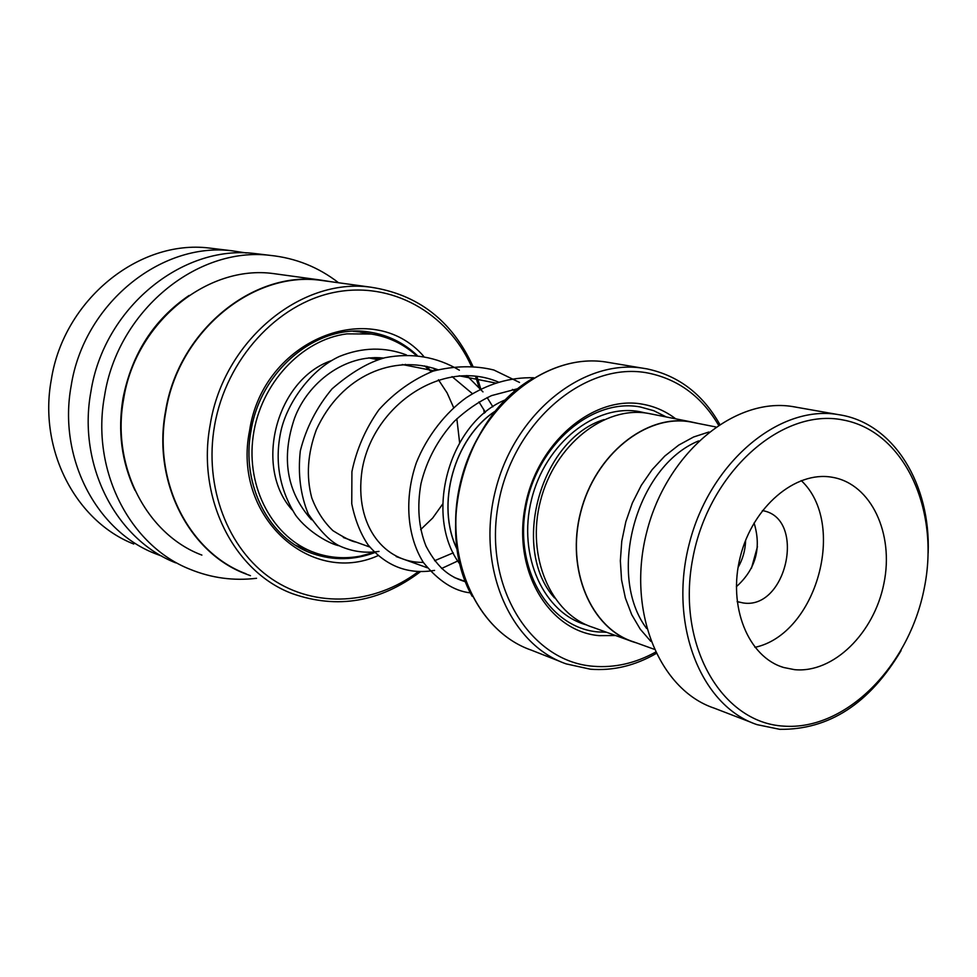 <?xml version="1.0" encoding="UTF-8"?>
<svg xmlns="http://www.w3.org/2000/svg" width="977" height="977" viewBox="0 0 977 977"><rect width="100%" height="100%" fill="white"/><g stroke="black" fill="none" stroke-linecap="round" stroke-linejoin="round"><path stroke-width="1.47" d="M708.911 432.005L693.585 437L678.746 445.085L664.8 456.039L652.184 469.595L641.278 485.361L632.4 502.899L625.842 521.681L621.775 541.16L620.346 560.761L621.555 579.898L625.378 598.009L631.679 614.594L640.24 629.164L650.792 641.339M738.075 567.454C742.862 559.039 745.378 550.002 745.61 540.318M694.097 422.638L690.385 421.905C646.188 413.918 595.249 454.635 580.765 512.107C565.768 569.444 590.987 628.638 633.755 641.901L654.016 649.204M457.163 549.306C435.4 505.097 454.11 437.696 495.559 411.036M495.742 410.828C454.049 437.452 435.217 505.268 457.212 549.587M460.118 564.413C423.126 515.819 449.127 422.186 505.878 399.617M648.557 413.442L648.13 413.369C604.531 405.479 554.533 444.975 540.476 500.835C525.907 556.572 550.906 614.289 593.1 627.417L629.542 640.558M675.718 418.828C665.838 411.293 654.871 406.432 642.805 404.246C593.393 394.671 536.556 442.825 525.04 507.112C512.766 571.276 549.159 631.484 599.194 635.648L615.583 635.526M666.314 416.959L653.772 410.706L640.314 406.982C592.233 397.724 537.057 444.535 525.87 506.953C513.951 569.261 549.257 627.796 597.936 631.911L606.57 632.278M718.486 425.068C701.816 396.747 678.539 379.442 648.667 373.165C586.163 360.257 513.133 421.209 498.453 503.448C482.833 585.553 529.986 661.759 593.43 666.277C614.643 667.975 635.306 663.285 655.408 652.221M656.056 653.564C634.842 665.752 612.958 670.967 590.413 669.208L566.22 663.896C509.469 644.441 475.836 565.744 495.693 489.538C514.916 413.173 582.683 359.06 642.243 368.097L646.994 368.879C678.429 375.571 702.671 394.036 719.719 424.262M697.395 423.285L690.409 421.746C646.139 413.747 595.14 454.525 580.631 512.07C565.622 569.493 590.877 628.761 633.694 642.048L636.625 642.927M843.017 419.963C781.808 407.433 708.691 472.16 692.815 558.233C676.011 644.185 721.27 722.699 783.591 726.119C845.74 730.82 909.269 666.204 924.315 587.971C940.192 509.872 904.519 431.223 843.017 419.963M901.075 650.621C869.42 703.672 828.997 729.904 779.793 729.331L757.09 724.653C700.839 706.115 668.231 624.095 689.322 543.505C709.766 462.756 778.474 405.04 837.228 414.419L840.782 415.005C894.505 424.287 930.837 484.946 928.15 553.092M794.557 669.66C833.344 673.483 874.159 633.206 883.916 583.452C894.211 533.772 871.325 484.238 832.905 477.387L831.903 477.216C795.266 470.743 752.656 506.843 740.31 556.719C727.523 606.485 748.187 657.179 783.774 667.523L794.557 669.66M754.928 647.336C816.662 634.244 847.389 523.611 801.225 480.562M737.122 601.563L743.033 602.931C786.986 610.198 806.623 517.883 762.536 510.629L762.378 510.605M754.073 522.951C761.681 547.95 755.783 569.2 736.365 586.701M646.591 628.431C606.314 574.806 636.491 466.09 698.653 440.908M751.508 722.504L714.321 708.191C658.779 689.823 626.391 609.868 646.859 531.598C666.693 453.169 734.142 397.224 792.176 406.493L795.669 407.067M353.185 331.288L358.73 331.801M374.802 357.582L379.919 359.084M374.399 552.274L360.66 556.06C345.199 559.015 330.116 557.965 315.412 552.921C273.475 538.547 245.728 488.109 253.202 435.937C260.37 383.741 301.661 339.556 346.908 333.865L371.284 334.036C388.199 336.699 403.122 343.77 416.055 355.249M426.57 366.326L429.306 369.88M292.074 509.835C253.373 466.945 276.369 379.394 331.325 360.66M429.782 369.965L427.193 366.46M417.118 355.347C403.623 342.719 387.845 334.989 369.794 332.143C318.368 322.947 260.786 369.294 251.04 430.649C240.684 484.763 269.322 539.402 313.226 553.8C333.536 560.651 354.04 560.261 374.716 552.603M435.07 370.466L433.507 368.182M423.578 356.19C372.152 296.605 262.935 339.312 249.587 430.637C232.074 515.722 309.819 586.395 377.965 555.681M471.232 365.899C447.148 312.603 391.411 280.863 334.268 292.392C277.187 303.737 226.163 359.267 214.598 425.435C203.741 486.815 227.873 549.172 271.777 578.934C315.754 608.744 374.325 604.653 417.997 571.899M472.795 366.009C451.862 320.554 417.79 294.272 370.588 287.165C300.684 277.321 223.477 340.949 210.226 424.568C196.304 498.087 234.077 572.082 292.379 593.662C337.297 609.367 379.882 602.137 420.122 571.936M326.965 281.181L320.786 280.326C252.884 270.8 178.412 331.508 165.858 411.439C152.632 481.722 189.379 552.75 246.021 573.768M331.924 281.865L320.664 280.069C252.677 270.531 178.095 331.325 165.516 411.378C152.278 481.746 189.074 552.884 245.789 573.939L250.454 575.673M279.532 274.427L273.523 273.597C207.503 264.376 135.559 322.422 123.639 398.995C111.048 466.298 146.831 534.602 201.885 555.095M261.054 254.276L254.411 253.483C182.015 244.58 103.855 308.121 90.91 391.667C77.281 465.003 115.97 539.463 175.726 562.862M338.579 282.768C318.453 267.136 295.604 258.001 270.055 255.363C196.902 246.363 117.753 310.906 104.576 395.746C90.702 470.218 129.782 545.716 190.161 569.335C211.569 578.054 233.698 581.034 256.548 578.286M246.302 252.97L231.805 250.759C160.509 242.003 83.79 304.079 71.174 385.768C57.887 457.48 96.015 530.426 154.842 553.495L162.097 556.255M215.404 248.781L208.968 248.011C138.795 239.402 63.542 300.012 51.28 379.833C38.335 449.896 75.864 521.303 133.764 544.03M485.178 412.465L485.093 411.769M480.818 389.151L476.874 376.316M484.25 413.234L483.749 409.363M479.06 387.234L475.445 376.133M751.472 568.174L757.456 546.619M604.018 419.585C540.464 439.052 510.092 548.463 554.509 597.912M645.577 412.978L639.434 411.622C595.518 403.379 545.056 443.411 531.488 499.699C517.37 555.876 543.749 613.312 586.713 624.987M609.966 362.662L605.276 361.905C546.546 352.99 480.061 405.577 461.364 479.902C442.056 554.069 475.323 630.898 531.28 650.12L560.542 661.661M472.172 596.312C433.922 528.716 465.015 416.703 532.636 378.514M189.037 295.481C153.743 319.662 131.712 354.016 122.955 398.543C117.606 431.37 121.6 461.962 134.948 490.307M690.385 421.905L715.726 426.937M343.318 537.497L369.733 547.01M396.198 556.56L427.144 567.71M454.244 577.48L465.431 581.51M368.732 357.875L377.94 359.695M402.231 364.519L433.996 370.808M459.19 375.803L495.644 383.033M642.243 368.097L605.276 361.905C546.363 352.978 479.817 405.565 461.144 479.829C441.836 553.947 475.152 630.812 531.28 650.12M648.13 413.369L690.409 421.746M792.176 406.493L837.228 414.419M737.256 601.612L738.93 602.137M780.367 666.363L783.774 667.523M295.933 545.447L310.845 551.162M359.915 332.021L371.284 334.036M358.828 331.875L357.912 331.215M208.968 248.011L231.805 250.759M254.411 253.483L270.055 255.363M273.523 273.597L320.664 280.069M320.786 280.326L370.588 287.165M308.598 552.017L313.226 553.8M311.443 519.703C286.64 491.846 281.022 457.993 294.565 418.156C307.84 382.532 345.101 353.882 383.546 358.07M405.296 364.36L407.812 365.606M518.164 388.577L491.565 395.6C478.242 401.889 465.748 410.535 454.061 421.551C437.647 439.76 426.631 460.448 420.989 483.615C416.91 506.77 418.608 527.641 426.057 546.228C438.893 570.531 451.814 577.566 465.528 581.767M515.038 391.154L512.437 389.408M498.551 382.117C441.592 357.765 372.445 406.347 362.064 470.193C353.723 527.336 386.025 563.192 423.31 562.386M434.594 560.725L453.291 552.835M485.386 412.294L478.962 401.901M472.477 393.719L452.058 376.609M437.781 369.66C394.281 354.309 341.462 374.582 316.292 429.917C307.547 453.755 306.045 476.434 311.785 497.94C316.768 511.069 323.814 521.974 332.962 530.682C344.686 537.985 352.318 541.759 355.86 542.015M533.674 377.757C510.031 377.159 487.584 383.79 466.334 397.663C445.903 412.233 426.839 436.279 416.324 462.817C403.953 498.795 407.091 536.312 423.322 562.398C438.355 580.924 454.012 591.073 470.316 592.856M519.532 382.434L493.873 370.014C474.859 365.349 454.574 365.728 433.043 371.126C412.489 379.699 394.439 392.571 378.905 409.754C365.508 428.805 356.507 449.444 351.915 471.671L351.757 503.79C355.03 519.813 360.415 533.442 367.914 544.653C385.915 566.208 408.13 574.794 434.557 570.397M441.58 568.492L457.822 560.957M492.86 406.798L487.169 397.566M482.98 391.887L466.798 375.583M459.373 370.21C436.585 356.739 411.818 352.563 385.072 357.692C368.622 362.113 350.951 372.506 332.046 388.858C316.609 407.409 306.033 428.109 300.305 450.947C297.777 473.845 300.44 494.875 308.28 514.036C320.493 531.622 331.166 542.357 340.277 546.253C352.612 551.651 365.52 553.373 379.003 551.407M339.361 545.813C330.47 544.336 308.231 532.306 295.604 515.172C279.312 489.05 274.439 460.936 280.973 430.82C287.238 403.037 310.491 369.758 339.434 356.434C362.308 347.226 384.645 346.725 406.444 354.932M424.702 365.923L431.26 371.748M438.429 379.748L447.124 392.925L453.633 407.629M456.845 418.767L459.617 442.666M442.666 504.047L432.701 518.018L420.647 529.595"/></g></svg>
